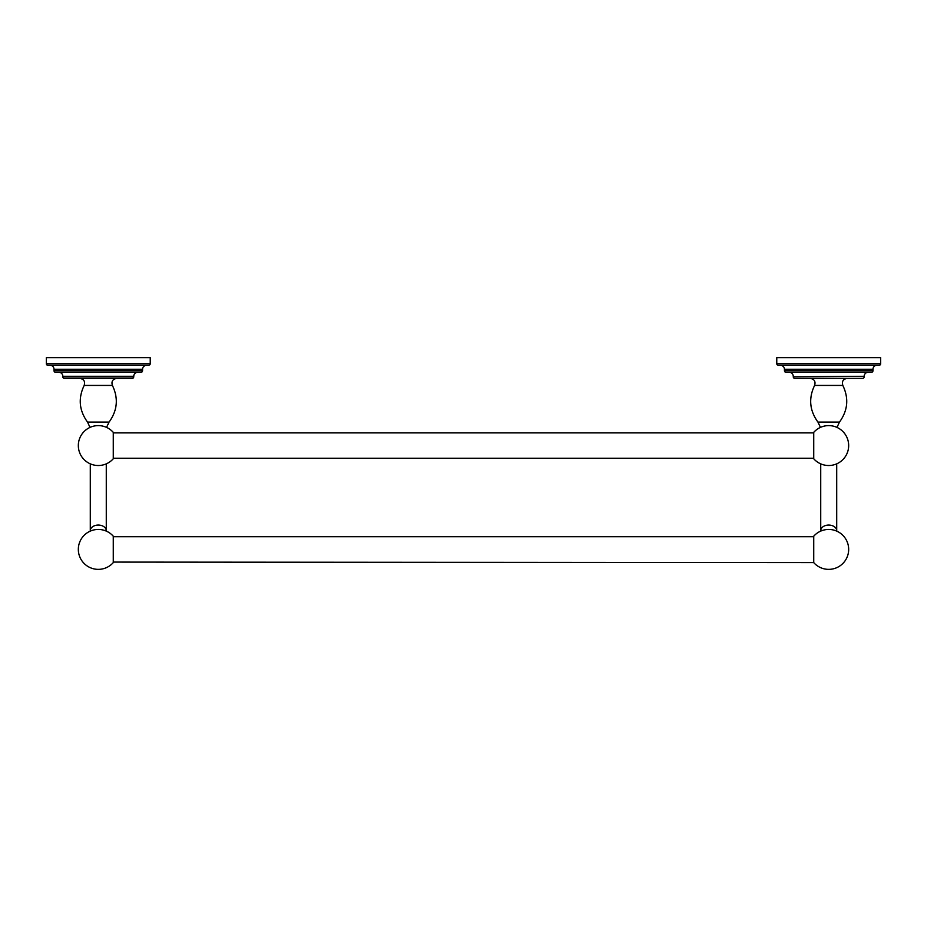<?xml version="1.0" encoding="UTF-8"?>
<svg xmlns="http://www.w3.org/2000/svg" width="927" height="927" viewBox="0 0 927 927"><rect width="100%" height="100%" fill="white"/><g stroke="black" fill="none" stroke-linecap="round" stroke-linejoin="round"><path stroke-width="1.39" d="M46.35 357.625L150.232 357.625L150.232 363.72L46.35 363.72L46.35 357.625M46.35 363.72A1.587 1.587 0 0 0 47.937 365.296L148.644 365.296A1.587 1.587 0 0 0 150.232 363.72M54.021 369.27A3.975 3.975 0 0 0 50.046 365.296L146.536 365.296A3.975 3.975 0 0 0 142.561 369.27L142.561 370.742L54.021 370.742L54.021 369.27L142.561 369.27M142.561 370.742A1.587 1.587 0 0 1 140.985 372.318L55.597 372.318A1.587 1.587 0 0 1 54.021 370.742M58.853 372.318A3.975 3.975 0 0 1 62.827 376.292L62.827 376.825A1.587 1.587 0 0 0 64.403 378.401L132.179 378.401A1.587 1.587 0 0 0 133.755 376.825L62.827 376.825M137.729 372.318A3.975 3.975 0 0 0 133.755 376.292L133.755 376.825M113.279 458.749L113.279 432.376A19.965 19.965 0 0 0 78.331 445.563A19.965 19.965 0 0 0 113.279 458.749M113.279 458.239L813.721 458.239M113.279 432.886L813.721 432.886M813.721 432.376L813.721 458.749A19.965 19.965 0 0 0 848.668 445.563A19.965 19.965 0 0 0 813.721 432.376M864.173 376.825A1.587 1.587 0 0 1 862.597 378.401L794.821 378.401A1.587 1.587 0 0 1 793.245 376.825L864.173 376.292L793.245 376.825M789.271 372.318A3.975 3.975 0 0 1 793.245 376.292M868.147 372.318A3.975 3.975 0 0 0 864.173 376.292M872.979 370.742A1.587 1.587 0 0 1 871.403 372.318L786.015 372.318A1.587 1.587 0 0 1 784.439 370.742L784.439 369.27L872.979 369.27L872.979 370.742L784.439 370.742M872.979 369.27A3.975 3.975 0 0 1 876.954 365.296L780.464 365.296A3.975 3.975 0 0 1 784.439 369.27M880.65 363.72A1.587 1.587 0 0 1 879.063 365.296L778.356 365.296A1.587 1.587 0 0 1 776.768 363.72L776.768 357.625L880.65 357.625L880.65 363.72L776.768 363.72M113.279 536.721L813.721 536.721L813.721 562.596L113.279 562.086M113.279 562.596L113.279 536.212A19.965 19.965 0 0 0 78.331 549.41A19.965 19.965 0 0 0 113.279 562.596M62.827 376.292L133.755 376.292M116.651 378.401C112.63 379.178 111.217 381.518 112.422 385.447L84.16 385.447C85.365 381.518 83.951 379.178 79.931 378.401M90.023 427.393L87.52 422.075L109.062 422.075C117.439 410.522 118.563 398.32 112.422 385.447M820.441 427.393L817.938 422.075L839.48 422.075L836.977 427.393M839.48 422.075C847.857 410.522 848.981 398.32 842.84 385.447L814.578 385.447C815.783 381.518 814.369 379.178 810.349 378.401M836.699 463.859L836.699 530.707A7.995 5.643 180 0 0 828.715 525.064A7.995 5.643 180 0 0 820.719 530.707L820.719 463.859M106.281 531.113L106.281 530.707A7.995 5.643 180 0 0 98.285 525.064A7.995 5.643 180 0 0 90.301 530.707L90.301 531.113M87.52 422.075C79.143 410.522 78.019 398.32 84.16 385.447M817.938 422.075C809.561 410.522 808.437 398.32 814.578 385.447M842.84 385.447C841.635 381.518 843.049 379.178 847.069 378.401M813.721 562.596A19.965 19.965 0 0 0 848.668 549.41A19.965 19.965 0 0 0 813.721 536.212M106.281 530.707L106.281 463.859M90.301 530.707L90.301 463.859M106.559 427.393L109.062 422.075"/></g></svg>
